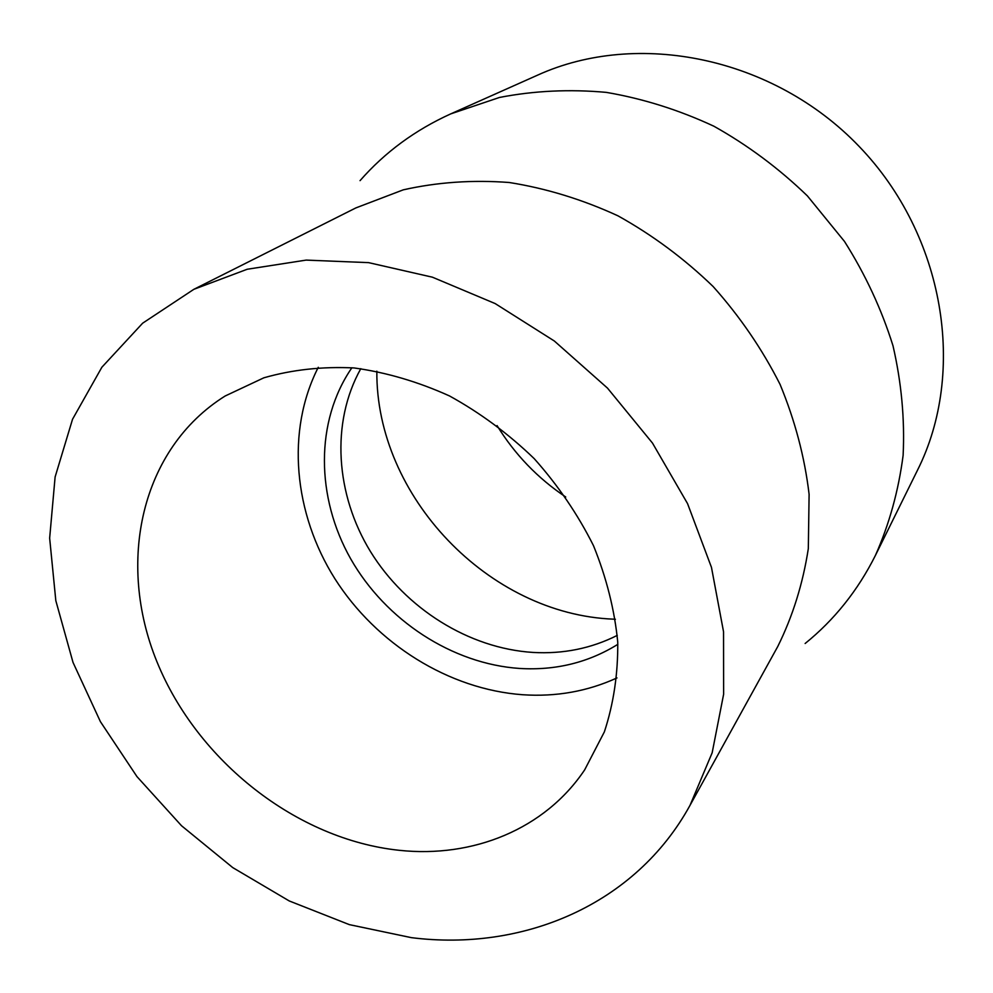 <?xml version="1.0" encoding="UTF-8"?>
<svg xmlns="http://www.w3.org/2000/svg" width="993" height="993" viewBox="0 0 993 993"><rect width="100%" height="100%" fill="white"/><g stroke="black" fill="none" stroke-linecap="round" stroke-linejoin="round"><path stroke-width="1.49" d="M497.046 425.587C514.784 454.36 537.672 478.167 565.737 497.009M376.844 371.159C375.702 496.202 488.792 614.53 613.798 619.173L615.412 619.26M360.807 368.664C330.619 422.683 335.51 494.489 370.513 551.636C405.727 608.709 468.857 648.367 532.906 652.426C563.118 654.164 591.245 648.479 617.274 635.383M351.894 367.745C315.004 421.342 315.898 497.443 350.74 558.935C385.768 620.402 452.212 663.969 519.773 668.463C555.77 670.598 588.464 662.554 617.857 644.32M318.281 367.298C285.847 431.012 293.729 513.455 334.914 578.782C376.397 644.01 448.886 689.403 522.703 694.74C556.154 696.974 587.583 691.364 616.988 677.921M399.31 850.318C472.916 858.163 544.822 829.316 584.654 769.873L604.365 731.878C613.587 703.801 618.056 673.887 617.745 642.123C614.568 609.826 606.475 577.678 593.491 545.678C577.814 514.386 558.041 485.366 534.184 458.617C508.391 433.73 480.165 412.84 449.506 395.946C418.041 381.722 386.227 372.375 354.079 367.944C322.365 366.392 292.29 369.681 263.877 377.799L225.138 396.008C140.721 448.836 116.33 562.423 156.931 661.735C197.421 761.271 296.87 839.581 399.31 850.318M411.325 937.64C523.237 951.79 635.433 904.809 690.036 805.311L712.167 752.756L723.624 694.268L723.537 631.734L711.472 567.388L687.566 503.65L652.488 443.077L607.493 388.114L554.342 341.009L495.184 303.585L432.427 277.196L368.602 262.636L306.117 260.104L247.22 269.252L193.846 289.323L142.657 323.184L101.882 367.224L72.539 419.245L55.111 476.975L49.65 538.156L55.819 600.653L73.023 662.43L100.405 721.65L136.96 776.6L181.508 825.729L232.759 867.609L289.236 900.949L349.337 924.632L411.325 937.64M690.036 805.311L777.718 646.592C792.699 616.38 802.903 583.747 808.314 548.657L809.109 494.34C804.702 457.202 795.021 420.548 780.064 384.39C762.214 349.139 739.909 316.519 713.135 286.53C684.214 258.602 652.488 235.043 617.969 215.829C582.419 199.456 546.175 188.347 509.248 182.501C472.544 179.733 437.205 182.191 403.245 189.849L355.879 207.909L193.846 289.323M805.137 643.501C834.418 619.818 857.84 590.475 875.392 555.472C889.281 524.18 898.516 490.803 903.121 455.353C904.859 419.158 901.483 382.653 893.005 345.812C881.61 309.357 865.437 274.564 844.484 241.436L807.383 195.894C779.021 168.487 747.866 145.263 713.917 126.235C678.902 109.925 643.03 98.642 606.289 92.374C569.634 89.047 534.035 90.748 499.491 97.451L450.76 113.872C415.086 130.046 384.85 152.301 360.049 180.639M875.392 555.472L917.495 470.21C966.71 372.325 945.125 235.577 858.995 146.281C773.137 56.725 637.32 29.79 537.585 75.145L450.76 113.872"/></g></svg>
